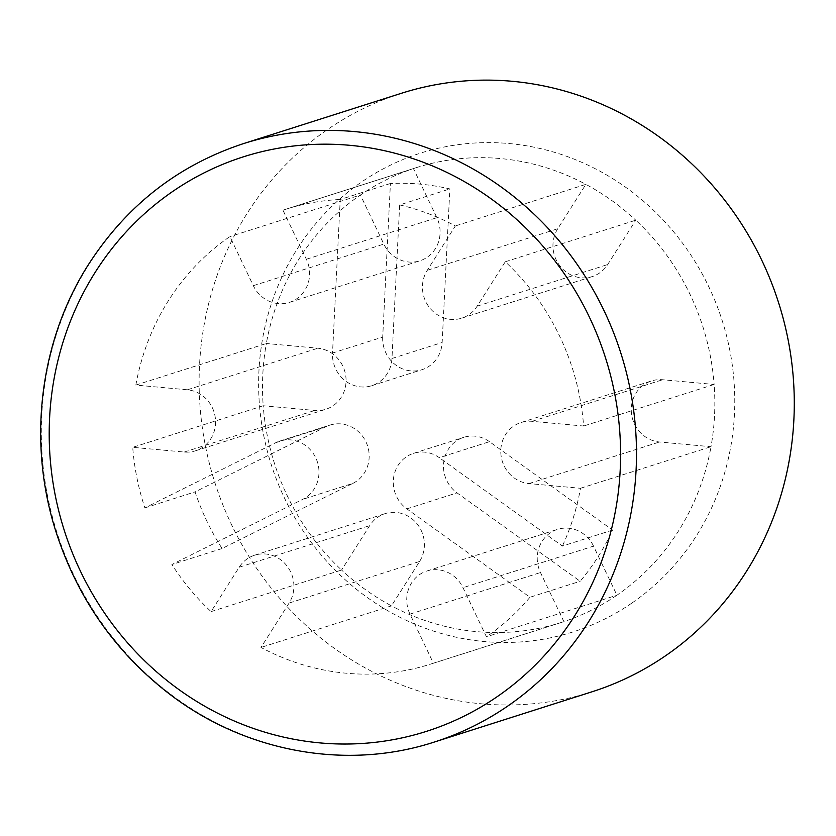 <?xml version="1.0" encoding="UTF-8"?>
<svg xmlns="http://www.w3.org/2000/svg" width="836" height="836" viewBox="0 0 836 836"><rect width="100%" height="100%" fill="white"/><g stroke="black" fill="none" stroke-linecap="round" stroke-linejoin="round"><path stroke-width="0.63" stroke-dasharray="4.18 3.13" d="M592.055 691.78A314.064 295.86 72.3 0 1 214.8 482.372A314.064 295.86 72.3 0 1 401.343 93.308M382.71 337.054A31.402 29.584 -107.7 0 0 421.971 369.69A31.402 29.584 -107.7 0 0 442.15 342.488L449.862 188.926A238.688 224.853 -107.7 0 0 390.422 183.492L382.71 337.054L332.519 353.043A31.402 29.584 -107.7 0 0 371.78 385.689A31.402 29.584 -107.7 0 0 391.959 358.487L399.671 204.914L449.862 188.926M390.422 183.492L340.242 199.48L332.519 353.043M489.457 441.68A31.402 29.584 -107.7 0 0 463.708 437.353A31.402 29.584 -107.7 0 0 443.717 462.308A31.402 29.584 -107.7 0 0 457.031 492.874L580.153 581.271A238.688 224.853 -107.7 0 0 612.579 530.076L489.457 441.68L439.266 457.668A31.402 29.584 -107.7 0 0 413.527 453.342A31.402 29.584 -107.7 0 0 393.526 478.307A31.402 29.584 -107.7 0 0 406.85 508.863L529.972 597.259L580.153 581.271M612.579 530.076L562.398 546.065L439.266 457.668M399.671 204.914A238.688 224.853 72.3 0 1 455.369 225.939L427.259 270.321A31.402 29.584 -107.7 0 0 428.711 306.54A31.402 29.584 -107.7 0 0 461.744 318.161A31.402 29.584 -107.7 0 0 477.168 306.154L505.278 261.772A238.688 224.853 72.3 0 1 583.632 426.036L532.104 421.323A31.402 29.584 -107.7 0 0 521.006 422.525A31.402 29.584 -107.7 0 0 501.057 455.641A31.402 29.584 -107.7 0 0 528.979 483.574L580.497 488.287A238.688 224.853 72.3 0 1 562.398 546.065M529.972 597.259A238.688 224.853 72.3 0 1 486.437 636.792L463.019 587.698A31.402 29.584 -107.7 0 0 426.966 570.978A31.402 29.584 -107.7 0 0 409.985 614.115L433.403 663.209A238.688 224.853 72.3 0 1 430.644 664.108A238.688 224.853 72.3 0 1 260.989 647.44L289.099 603.059A31.402 29.584 -107.7 0 0 287.647 566.839A31.402 29.584 -107.7 0 0 254.604 555.219A31.402 29.584 -107.7 0 0 239.19 567.226L211.08 611.607A238.688 224.853 72.3 0 1 171.892 564.509L302.736 499.343A31.402 29.584 -107.7 0 0 316.656 459.904A31.402 29.584 -107.7 0 0 279.694 441.105A31.402 29.584 -107.7 0 0 275.723 442.714L144.889 507.88A238.688 224.853 72.3 0 1 132.725 447.333L184.254 452.046A31.402 29.584 -107.7 0 0 195.352 450.844A31.402 29.584 -107.7 0 0 215.291 417.739A31.402 29.584 -107.7 0 0 187.379 389.795L135.85 385.082A238.688 224.853 72.3 0 1 229.91 236.588L253.329 285.682A31.402 29.584 -107.7 0 0 289.381 302.392A31.402 29.584 -107.7 0 0 306.363 259.264L282.955 210.17A238.688 224.853 72.3 0 1 285.703 209.272A238.688 224.853 72.3 0 1 340.242 199.48M352.928 483.354A31.402 29.584 -107.7 0 0 366.847 443.916A31.402 29.584 -107.7 0 0 329.886 425.116A31.402 29.584 -107.7 0 0 325.915 426.726L195.081 491.892A238.688 224.853 -107.7 0 0 222.083 548.52L352.928 483.354L302.736 499.343M144.889 507.88L195.081 491.892M222.083 548.52L171.892 564.509M211.08 611.607L341.569 570.027A238.688 224.853 -107.7 0 1 263.215 405.753L314.744 410.466A31.402 29.584 -107.7 0 0 325.841 409.264A31.402 29.584 -107.7 0 0 345.79 376.148A31.402 29.584 -107.7 0 0 317.868 348.215L266.339 343.502A238.688 224.853 -107.7 0 0 263.215 405.753L132.725 447.333M419.588 561.478A31.402 29.584 -107.7 0 0 418.136 525.259A31.402 29.584 -107.7 0 0 385.103 513.638A31.402 29.584 -107.7 0 0 369.679 525.645L341.569 570.027A238.688 224.853 -107.7 0 0 391.478 605.86L419.588 561.478L289.099 603.059M433.403 663.209L563.892 621.629A238.688 224.853 -107.7 0 1 561.134 622.527A238.688 224.853 -107.7 0 1 391.478 605.86L260.989 647.44M135.85 385.082L266.339 343.502A238.688 224.853 -107.7 0 1 360.41 195.007L383.818 244.091A31.402 29.584 -107.7 0 0 419.881 260.811A31.402 29.584 -107.7 0 0 436.862 217.684L413.444 168.59A238.688 224.853 -107.7 0 0 360.41 195.007L229.91 236.588M282.955 210.17L413.444 168.59A238.688 224.853 -107.7 0 1 416.203 167.691L285.703 209.272M557.748 228.74A31.402 29.584 -107.7 0 0 559.2 264.949A31.402 29.584 -107.7 0 0 592.243 276.57A31.402 29.584 -107.7 0 0 607.657 264.563L635.768 220.192A238.688 224.853 -107.7 0 0 585.858 184.359L557.748 228.74L427.259 270.321M505.278 261.772L635.768 220.192A238.688 224.853 -107.7 0 1 714.122 384.455L662.593 379.743A31.402 29.584 -107.7 0 0 651.495 380.944A31.402 29.584 -107.7 0 0 631.546 414.06A31.402 29.584 -107.7 0 0 659.468 441.993L710.997 446.706A238.688 224.853 -107.7 0 0 714.122 384.455L583.632 426.036M416.203 167.691A238.688 224.853 -107.7 0 1 585.858 184.359L455.369 225.939M580.497 488.287L710.997 446.706A238.688 224.853 -107.7 0 1 616.926 595.211L486.437 636.792M593.518 546.117A31.402 29.584 -107.7 0 0 557.466 529.397A31.402 29.584 -107.7 0 0 540.474 572.535L563.892 621.629A238.688 224.853 -107.7 0 0 616.926 595.211L593.518 546.117L463.019 587.698M631.713 603.184A251.249 236.692 72.3 0 1 292.14 512.917A251.249 236.692 72.3 0 1 388.656 166.04A251.249 236.692 72.3 0 1 701.258 272.17A251.249 236.692 72.3 0 1 631.713 603.184M243.548 143.593A314.064 295.86 -107.7 0 0 57.005 532.657A314.064 295.86 -107.7 0 0 434.26 742.065M391.959 358.487L442.15 342.488M406.85 508.863L457.031 492.874M275.723 442.714L325.915 426.726M239.19 567.226L369.679 525.645M187.379 389.795L317.868 348.215M184.254 452.046L314.744 410.466M306.363 259.264L436.862 217.684M253.329 285.682L383.818 244.091M477.168 306.154L607.657 264.563M528.979 483.574L659.468 441.993M532.104 421.323L662.593 379.743M409.985 614.115L540.474 572.535M371.78 385.689L421.971 369.69M413.527 453.342L463.708 437.353M279.694 441.105L329.886 425.116M254.604 555.219L385.103 513.638M195.352 450.844L325.841 409.264M289.381 302.392L419.881 260.811M461.744 318.161L592.243 276.57M521.006 422.525L651.495 380.944M561.134 622.527L430.644 664.108M426.966 570.978L557.466 529.397"/><path stroke-width="1.25" d="M243.548 143.593L401.343 93.308A314.064 295.86 72.3 0 1 770.959 281.304A314.064 295.86 72.3 0 1 631.744 675.676A314.064 295.86 72.3 0 1 592.055 691.78L434.26 742.065A314.064 295.86 -107.7 0 0 473.949 725.962A314.064 295.86 -107.7 0 0 613.164 331.578A314.064 295.86 -107.7 0 0 243.548 143.593C177.849 165.235 125.902 205.938 87.717 265.723C40.327 340.618 27.713 439.245 54.591 527.297C75.282 594.375 112.63 649.217 166.636 691.811C243.098 751.898 345.728 770.97 434.26 742.065M464.534 715.919A301.493 284.031 72.3 0 1 49.596 418.021A301.493 284.031 72.3 0 1 490.533 198.393A301.493 284.031 72.3 0 1 464.534 715.919"/></g></svg>
